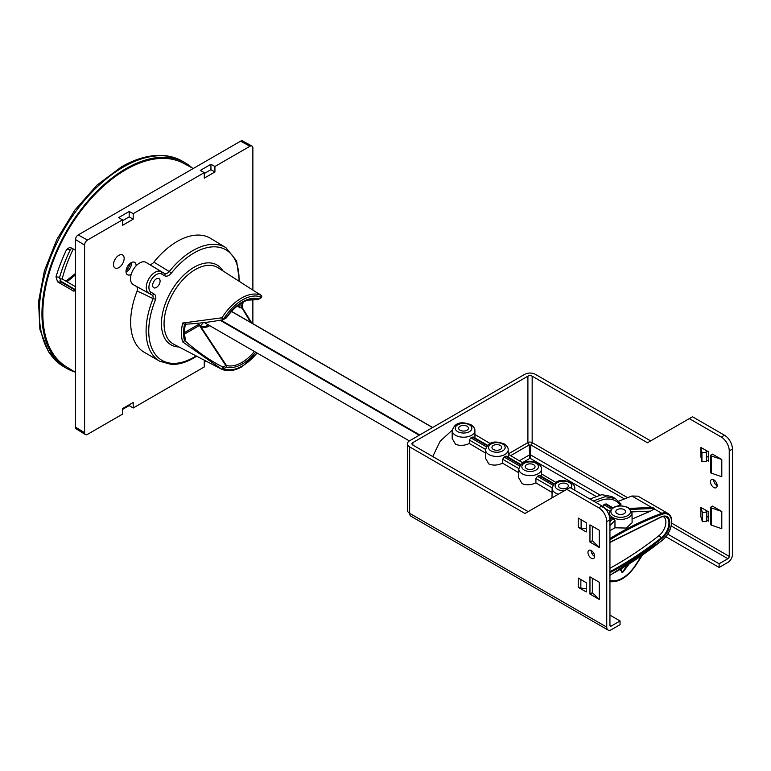 <?xml version="1.0" encoding="UTF-8"?>
<svg xmlns="http://www.w3.org/2000/svg" width="771" height="771" viewBox="0 0 771 771"><rect width="100%" height="100%" fill="white"/><g stroke="black" fill="none" stroke-linecap="round" stroke-linejoin="round"><path stroke-width="1.16" d="M200.527 325.825A38.801 22.398 120 0 0 203.293 322.683M145.989 262.391L164.358 273.445A6.033 3.479 120 0 0 167.374 273.146A6.033 3.479 120 0 0 169.514 271.247A65.535 37.837 -60 0 1 192.721 250.652A65.535 37.837 -60 0 1 225.884 247.645L210.608 238.384A65.911 38.058 120 0 0 177.253 241.41A65.911 38.058 120 0 0 153.901 262.121A5.648 3.257 -60 0 1 151.906 263.904A5.648 3.257 -60 0 1 149.082 264.183L145.989 262.391A12.808 7.392 120 0 0 139.58 263.027A12.808 7.392 120 0 0 131.215 274.312A12.808 7.392 120 0 0 133.181 284.576L136.274 286.359C137.566 287.313 137.787 289.038 136.92 291.544A65.911 38.058 120 0 0 144.293 352.318L159.742 361.233A65.911 38.058 -60 0 1 153.092 298.637M196.152 355.913A64.032 36.969 -60 0 1 194.032 357.195A64.032 36.969 -60 0 1 154.402 353.099A64.032 36.969 -60 0 1 155.675 299.273L153.101 298.647A6.033 3.479 120 0 0 151.935 294.965L133.181 284.576M136.92 291.534C138.886 292.151 134.443 289.424 153.092 298.647M156.359 278.861A5.272 3.045 120 0 0 152.909 283.526A5.272 3.045 120 0 0 153.747 287.747A5.272 3.045 120 0 0 156.359 287.477A5.272 3.045 120 0 0 159.799 282.841A5.272 3.045 120 0 0 159.019 278.61A5.272 3.045 120 0 0 156.359 278.861M259.316 294.002L260.974 295.264A1.503 1.224 -66.7 0 1 261.302 297.192A40.42 23.342 -60 0 0 242.499 299.9A40.42 23.342 -60 0 0 223.706 318.895A1.503 0.867 60 0 1 223.388 319.579A1.503 0.867 60 0 1 223.089 319.657A1.503 0.617 79.3 0 1 222.915 319.763A1.503 1.503 0 0 0 223.388 319.579L226.134 317.999A1.503 0.867 -120 0 0 226.443 317.305L226.433 317.527M257.003 352.964A40.42 23.342 -60 0 1 242.499 365.907A40.42 23.342 -60 0 1 223.706 368.615L226.443 367.035A1.503 1.214 105.8 0 0 226.404 365.454L199.718 325.005L199.438 325.468L225.836 365.56L223.089 367.15C210.994 361.175 198.224 352.366 184.77 340.705L182.611 341.871L221.971 369.357A1.503 1.503 0 0 0 222.038 369.386A1.503 1.224 -66.7 0 0 223.706 368.615A1.503 0.867 60 0 0 223.089 367.15L221.971 369.357L219.359 368.037M247.732 300.083L257.369 299.649A1.503 1.214 -74.2 0 0 258.555 298.772A37.981 21.925 120 0 0 242.499 301.895A37.981 21.925 120 0 0 226.443 317.305L223.706 318.895L221.971 317.777L182.611 323.049L184.365 324.234C195.988 323.753 208.845 322.259 222.915 319.763A1.503 0.617 79.3 0 1 222.154 318.837A1.503 0.617 79.3 0 1 221.971 317.777A41.923 24.209 -60 0 1 241.477 298.078A41.923 24.209 -60 0 1 260.974 295.264A1.503 1.426 132.4 0 1 261.253 295.457L261.253 295.457A1.503 1.426 132.4 0 1 261.542 297.172M184.77 340.705L185.223 339.105M185.474 323.55C184.298 329.631 184.288 334.971 185.445 339.568L185.435 339.529M199.438 325.468L184.635 334.016M200.248 325.516A15.063 8.703 120 0 0 201.674 326.731A15.063 8.703 120 0 0 209.201 325.979A15.063 8.703 120 0 0 209.722 325.67M199.718 325.005L198.648 324.389L184.587 332.513M208.401 324.899A15.063 8.703 -60 0 1 207.881 325.217A15.063 8.703 -60 0 1 201.038 326.297M242.663 302.309A41.856 24.171 -60 0 1 241.911 307.764L250.7 322.442M237.449 305.827L239.608 307.716L241.631 307.88M67.019 281.791L75.51 274.852M59.965 280.702L75.51 289.732M59.454 278.736L62.181 278.986L75.51 286.725M74.469 371.805A118.647 68.503 -60 0 1 66.528 368.307A118.647 68.503 -60 0 1 41.952 313.99A118.647 68.503 -60 0 1 93.744 194.591A118.647 68.503 -60 0 1 185.165 162.806A118.647 68.503 -60 0 1 192.172 167.933M73.303 248.975A99.218 57.285 120 0 0 62.181 278.986M60.658 281.685L75.51 289.944M193.251 168.512L183.45 163.269A117.404 67.781 120 0 0 125.846 169.697A117.404 67.781 120 0 0 49.45 272.163A117.404 67.781 120 0 0 66.065 366.582L75.51 372.441M71.751 248.069L70.277 249.765A111.766 64.533 120 0 0 59.627 277.223L61.352 282.225L75.5 290.291L73.631 291.091L57.594 281.887L55.984 276.895A117.664 67.935 -60 0 1 66.643 249.438L69.92 247.25L75.51 250.276M205.433 360.761L204.276 361.435L204.276 366.938L133.181 407.994L133.181 402.481L122.522 408.63L122.522 414.143L87.499 434.362A4.115 2.371 -60 0 1 85.398 434.545A4.115 2.371 -60 0 1 84.588 432.685L84.588 245.091L75.51 239.569A3.768 2.178 120 0 1 78.17 234.953L240.639 141.151A3.768 2.178 120 0 1 242.489 140.948L251.972 146.027A4.115 2.371 -60 0 1 252.869 147.936L252.869 289.906M75.51 239.569L75.51 427.163A3.768 2.178 120 0 0 76.252 428.869L85.398 434.545M214.926 171.991L204.276 178.14L204.276 172.627L200.277 170.439L210.936 164.29L214.926 166.478L214.926 171.991L210.936 169.678L204.276 173.523M204.276 172.627L133.181 213.673L133.181 219.186L129.181 216.882L122.522 220.728M133.181 219.186L122.522 225.334L122.522 219.831L118.532 217.644L129.181 211.495L133.181 213.673M122.522 219.831L87.499 240.051A4.115 2.371 -60 0 0 84.588 245.091M251.972 146.027A4.115 2.371 -60 0 0 249.958 146.259L214.926 166.478M210.936 164.29L210.936 169.678M252.869 323.695L252.869 299.871M118.821 255.346A7.537 4.347 120 0 0 113.491 264.569A7.537 4.347 120 0 0 115.052 268.019A7.537 4.347 120 0 0 120.854 266.005A7.537 4.347 120 0 0 124.15 258.42A7.537 4.347 120 0 0 122.589 254.97A7.537 4.347 120 0 0 118.821 255.346M136.12 265.822A7.161 4.134 120 0 0 136.12 265.638A7.161 4.134 120 0 0 134.636 262.362A7.161 4.134 120 0 0 129.123 264.28A7.161 4.134 120 0 0 126.001 271.488A7.161 4.134 120 0 0 127.485 274.765A7.161 4.134 120 0 0 131.215 274.312M133.181 407.994L129.181 405.565L122.522 409.411M206.136 361.136L204.276 362.206M129.181 404.785L129.181 405.565M129.181 211.495L129.181 216.882M130.617 262.998A13.936 8.047 -60 0 1 126.02 270.958M131.571 262.458A7.161 4.134 -60 0 1 131.59 263.027A7.161 4.134 -60 0 1 126.531 271.797A7.161 4.134 -60 0 1 126.03 272.057M204.354 322.567L409.362 440.925M539.931 476.17L538.813 475.514A11.353 6.553 0 0 1 538.168 475.929A11.353 6.553 0 0 1 537.464 476.305L535.912 478.492L535.903 482.877C530.833 485.152 526.217 485.393 522.063 483.59L518.729 477.779L518.816 469.076C522.102 458.466 531.605 461.068 537.522 463.14C540.413 465.221 541.724 467.207 541.464 469.076A11.324 6.534 180 0 1 538.148 473.741A11.324 6.534 180 0 1 522.131 473.741A11.324 6.534 180 0 1 518.816 469.076M559.968 487.898A4.896 2.824 0 0 0 566.897 487.898A4.896 2.824 0 0 0 568.333 485.913A4.896 2.824 0 0 0 566.897 483.899A4.896 2.824 0 0 0 559.968 483.899A4.896 2.824 0 0 0 558.541 485.913A4.896 2.824 0 0 0 559.968 487.898M432.753 456.548L440.096 441.272L452.269 430.093M552.065 492.438L535.903 482.877M518.777 472.739L502.615 463.178C497.546 465.453 492.929 465.694 488.775 463.891L485.441 458.09L485.528 449.859C488.814 439.239 498.317 441.85 504.234 443.913C507.116 446.004 508.436 447.98 508.176 449.859A11.324 6.534 180 0 1 504.86 454.524A11.324 6.534 180 0 1 488.843 454.524A11.324 6.534 180 0 1 485.528 449.859M485.489 453.04L469.327 443.479C464.277 445.754 459.661 445.995 455.488 444.192L452.153 438.391L452.23 430.632C455.526 420.022 465.019 422.624 470.946 424.696C473.828 426.787 475.138 428.763 474.888 430.632A11.324 6.534 180 0 1 471.563 435.297A11.324 6.534 180 0 1 455.545 435.297A11.324 6.534 180 0 1 452.23 430.632M473.355 437.726L472.228 437.08A11.353 6.553 0 0 1 471.582 437.485A11.353 6.553 0 0 1 470.879 437.861L469.327 440.039L469.327 443.479M460.094 430.237A4.896 2.824 0 0 0 467.024 430.237A4.896 2.824 0 0 0 468.46 428.252A4.896 2.824 0 0 0 467.024 426.238A4.896 2.824 0 0 0 460.094 426.238A4.896 2.824 0 0 0 458.658 428.252A4.896 2.824 0 0 0 460.094 430.237M506.643 456.943L505.525 456.297A11.353 6.553 0 0 1 504.88 456.702A11.353 6.553 0 0 1 504.167 457.078L502.625 459.265L502.615 463.178M493.392 449.454A4.896 2.824 0 0 0 500.312 449.454A4.896 2.824 0 0 0 501.748 447.479A4.896 2.824 0 0 0 500.312 445.455A4.896 2.824 0 0 0 493.392 445.455A4.896 2.824 0 0 0 491.956 447.479A4.896 2.824 0 0 0 493.392 449.454M526.68 468.681A4.896 2.824 0 0 0 533.599 468.681A4.896 2.824 0 0 0 535.035 466.696A4.896 2.824 0 0 0 533.609 464.682A4.896 2.824 0 0 0 526.68 464.682A4.896 2.824 0 0 0 525.244 466.696A4.896 2.824 0 0 0 526.68 468.681M552.132 487.85L535.912 478.492M518.835 468.623L502.625 459.265M609.938 538.534A338.989 195.718 -60 0 1 617.166 534.236A338.989 195.718 -60 0 1 661.817 513.303A16.952 9.782 -60 0 1 668.052 513.505L638.041 496.177L631.863 496.013L618.718 501.179M615.393 498.606L611.798 496.534L601.804 494.693L589.94 499.02M629.849 508.6L652.912 507.549L654.627 508.658L650.57 511.134L632.075 519.018M632.114 522.728L626.235 528.058L614.979 527.798L609.938 530.66M602.527 507.048L603.847 504.726L605.177 503.964L606.526 504.735M620.674 505.949L620.202 505.005L618.246 505.872M620.8 503.704L620.684 505.94M651.62 507.414L652.507 507.434L651.62 507.414M628.982 564.237L623.103 571.947L622.024 572.574L620.694 569.306M661.826 538.505C666.828 534.255 669.479 529.06 669.758 522.921C669.527 517.139 666.876 515.009 661.826 516.541L609.938 542.215M663.108 516.474A11.931 6.891 -60 0 1 665.884 522.083A11.931 6.891 -60 0 1 658.945 535.681A339.616 196.075 -60 0 1 609.938 568.266M610.921 518.035L612.039 517.399L613.995 518.565L614.959 520.367L614.979 527.798M624.163 509.65A4.896 2.824 0 0 0 618.824 509.033A4.896 2.824 0 0 0 615.798 511.645A4.896 2.824 0 0 0 617.234 513.65A4.896 2.824 0 0 0 622.573 514.257A4.896 2.824 0 0 0 625.589 511.645A4.896 2.824 0 0 0 624.163 509.65M609.938 525.639L614.699 520.647A1.879 0.607 -136.4 0 0 612.868 518.758L613.417 518.199M612.039 517.399L611.49 517.958A1.879 0.598 -136.1 0 0 610.632 517.794L611.143 517.264M620.703 503.791L620.202 505.005A41.056 23.911 -60.4 0 0 595.964 502.499M621.069 504.109L615.354 498.586L605.216 496.669L593.304 500.967M591.29 558.233A4.713 2.718 -120 0 0 593.651 558.464A4.713 2.718 -120 0 0 594.364 554.696A4.713 2.718 -120 0 0 591.29 550.542A4.713 2.718 -120 0 0 588.938 550.311A4.713 2.718 -120 0 0 588.215 554.079A4.713 2.718 -120 0 0 591.29 558.233M594.614 556.46A4.713 2.718 60 0 1 594.489 556.383A4.713 2.718 60 0 1 591.164 550.475M409.652 446.901L409.652 513.332A7.537 4.347 0 0 1 407.445 510.257L407.445 443.826A7.537 4.347 180 0 0 409.652 446.901L524.974 513.486L566.791 489.344L598.749 507.8A11.295 6.525 60 0 1 606.738 521.639L606.738 627.122A6.399 3.701 -60 0 0 608.068 630.052A6.399 3.701 -60 0 0 611.268 629.734L620.057 624.664L620.057 620.973L609.938 615.123M599.279 547.468L599.279 530.246L589.96 524.868L589.96 542.09L599.279 547.468L592.359 540.702L592.359 526.246M589.96 576.843L589.96 594.065L599.279 599.443L599.279 582.221L589.96 576.843M578.24 527.325L586.23 531.942L586.23 522.68L578.24 518.064L578.24 527.325A4.896 2.824 0 0 0 581.112 528.135L586.23 528.482M578.24 587.329L586.23 591.935L586.23 582.683L578.24 578.067L578.24 587.329A4.896 2.824 0 0 0 580.852 588.109L586.23 588.649M609.938 625.271L611.268 626.042A1.879 1.089 120 0 1 610.324 626.139A1.879 1.089 120 0 1 609.938 625.271L609.938 519.789A11.295 6.525 -120 0 0 601.949 505.949L569.991 487.503L566.791 489.344M528.174 511.645L412.851 445.06A3.017 1.744 0 0 1 411.965 443.826A3.017 1.744 0 0 1 412.851 442.602L527.904 376.171A3.017 1.744 0 0 1 532.163 376.171L647.486 442.756L692.503 416.764L724.461 435.22A11.295 6.525 -120 0 1 732.45 449.059L729.25 450.9L729.25 556.392A1.879 1.089 120 0 1 727.92 558.696L671.252 525.976M407.445 443.826A7.537 4.347 180 0 1 409.652 440.752L524.714 374.33A7.537 4.347 180 0 1 535.363 374.33L650.685 440.906M606.738 627.122L409.652 513.332A6.399 3.701 120 0 0 410.982 516.262L608.068 630.052M611.268 626.042L620.057 620.973M519.326 460.779L529.561 454.871L529.234 444.906A1.879 1.089 60 0 1 527.904 442.602A3.017 1.744 180 0 1 532.163 442.602A1.879 1.089 -60 0 1 530.833 444.906L530.506 454.871L599.983 494.982M529.561 454.871L529.561 458.552L522.487 462.648M667.792 534.13L719.131 563.765L719.131 567.456L727.92 562.387A6.399 3.701 -60 0 0 732.45 554.542L732.45 449.059M717.136 485.73A4.713 2.718 60 0 1 717.001 485.653A4.713 2.718 60 0 1 713.676 479.735M708.742 517.514L706.834 516.406M708.742 457.511L706.429 456.172M729.25 450.9A11.295 6.525 60 0 0 721.261 437.061L689.303 418.614M721.801 528.713L721.801 511.491L712.471 506.104L711.113 506.894A1.128 0.655 180 0 0 710.775 507.357L710.775 524.579A1.128 0.655 0 0 0 711.334 525.138L721.801 528.713M713.811 479.813A4.713 2.718 -120 0 0 711.45 479.581A4.713 2.718 -120 0 0 710.727 483.35A4.713 2.718 -120 0 0 713.811 487.503A4.713 2.718 -120 0 0 716.163 487.735A4.713 2.718 -120 0 0 716.885 483.957A4.713 2.718 -120 0 0 713.811 479.813M721.801 476.738L721.801 459.516L712.471 454.129L711.113 454.919A1.128 0.655 180 0 0 710.775 455.382L710.775 472.604A1.128 0.655 0 0 0 711.334 473.163L721.801 476.738M706.834 520.097L708.742 521.206L708.742 511.954L700.868 507.424L700.868 516.666L702.381 521.668L706.834 521.215L706.834 511.992L702.381 512.445L700.868 507.424M706.429 459.863L708.742 461.203L708.742 451.951L700.878 447.431L700.878 456.673L701.938 461.771L706.429 461.453L706.429 452.23L701.938 452.548L701.938 461.771M719.131 567.456L665.942 536.751M595.723 496.206L530.506 458.552L530.506 454.871M719.131 563.765L727.92 558.696M721.801 511.491L711.267 507.896L711.334 525.138M711.267 507.896A1.128 0.655 180 0 1 710.775 507.357M721.801 459.516L711.267 455.921L711.334 473.163M711.267 455.921A1.128 0.655 180 0 1 710.775 455.382M706.409 510.604L706.834 511.992M702.381 512.445L702.381 521.668M701.938 452.548L700.878 447.431M706.034 450.389L706.429 452.23M589.96 542.09L592.359 540.702M592.359 578.221L592.359 592.677L599.279 599.443M589.96 594.065L592.359 592.677M254.42 351.47A36.613 21.145 120 0 1 241.882 362.447A36.613 21.145 120 0 1 226.404 365.454A1.503 0.54 145 0 0 225.836 365.56L225.836 365.56A1.503 0.867 -120 0 1 226.443 367.025A37.981 21.925 120 0 0 242.499 363.912A37.981 21.925 120 0 0 255.741 352.231M136.274 286.359L151.935 294.965A1.879 1.542 -60 0 0 154.19 294.088L151.097 292.296A10.543 6.091 -60 0 1 149.478 283.853A10.543 6.091 -60 0 1 156.359 274.563A10.543 6.091 -60 0 1 161.631 274.042L164.724 275.825A7.912 4.568 120 0 0 168.685 275.44A7.912 4.568 120 0 0 171.49 272.953L153.901 262.121M171.49 272.953A63.646 36.748 -60 0 1 194.032 252.946A63.646 36.748 -60 0 1 239 281.087M164.724 275.825A1.879 1.542 -60 0 0 164.358 273.445L149.082 264.183M151.097 292.296A1.879 1.542 120 0 1 148.842 293.173A12.423 7.17 -60 0 1 146.933 283.217A12.423 7.17 -60 0 1 155.058 272.269A12.423 7.17 -60 0 1 161.264 271.652A1.879 1.542 120 0 1 161.631 274.042M155.675 299.273A7.912 4.568 120 0 0 154.19 294.088M222.944 270.891A46.077 26.6 120 0 0 194.032 267.296A46.077 26.6 120 0 0 162.373 314.269A46.077 26.6 120 0 0 179.017 346.969M260.685 297.943A1.503 0.867 -120 0 0 260.983 297.876A1.503 1.503 0 0 0 261.253 295.457L217.942 267.71A44.198 25.52 120 0 0 195.314 269.571A44.198 25.52 120 0 0 166.295 309.017A44.198 25.52 120 0 0 173.764 344.232L219.301 368.008M182.611 341.871A43.369 25.038 -60 0 1 182.611 323.049M184.5 340.907A41.856 24.171 -60 0 1 184.5 324.225M185.001 324.196A41.094 23.728 120 0 0 185.05 340.551M225.836 318.066A1.503 0.867 -120 0 0 226.134 317.999A1.503 1.503 0 0 0 226.616 317.556C235.222 305.856 244.06 299.717 253.129 299.129A36.613 21.145 120 0 1 257.36 299.64A1.503 1.022 87.5 0 0 257.553 299.659A1.503 1.022 87.5 0 0 257.938 299.534A1.503 0.867 60 0 0 258.246 299.466A1.503 0.867 60 0 0 258.555 298.772L261.302 297.192A1.503 0.867 -120 0 1 260.983 297.876L258.246 299.466A1.503 1.503 0 0 1 257.553 299.659M241.362 308.034A41.094 23.728 120 0 0 242.123 302.618M239.608 307.716A39.639 22.889 120 0 0 240.195 303.822M221.981 369.357A1.503 1.224 -66.7 0 0 222.038 369.386C228.014 371.776 234.731 370.841 242.19 366.601L257.263 353.108M39.292 312.448A118.647 68.503 120 0 0 63.858 366.765L48.477 351.798L39.89 329.41L38.55 301.663L44.4 270.804L56.881 239.367L74.922 209.982L97.001 185.146L121.298 166.95C135.523 158.759 149.121 154.923 162.074 155.443C169.562 155.809 176.376 157.747 182.505 161.264A118.647 68.503 120 0 0 123.187 167.143A118.647 68.503 120 0 0 39.292 312.448M78.17 234.953L87.499 240.051M249.958 146.259L240.639 141.151M75.51 427.163L84.588 432.685M72.686 290.783L74.594 290.946M61.352 282.225L57.594 281.887M70.277 249.765L66.643 249.438M55.984 276.895L59.627 277.223M419.212 435.239L220.092 320.273M432.531 427.548L231.464 311.455M220.911 320.129L419.742 434.931M553.79 484.159L538.813 475.514M537.464 476.305L552.98 485.258M558.387 494.192A11.324 6.534 180 0 1 555.428 492.958A11.324 6.534 180 0 1 552.113 488.303L552.007 497.478M574.78 490.269L574.761 488.303A11.324 6.534 180 0 1 574.376 490.028M564.517 490.655A8.317 4.799 180 0 1 557.558 489.296A8.317 4.799 180 0 1 557.558 482.511A8.317 4.799 180 0 1 569.316 482.511A8.317 4.799 180 0 1 570.887 488.024M469.433 424.84A8.317 4.799 180 0 1 469.433 431.635A8.317 4.799 180 0 1 457.685 431.635A8.317 4.799 180 0 1 457.685 424.84A8.317 4.799 180 0 1 469.433 424.84M502.731 444.067A8.317 4.799 180 0 1 502.731 450.852A8.317 4.799 180 0 1 490.973 450.852A8.317 4.799 180 0 1 490.973 444.067A8.317 4.799 180 0 1 502.731 444.067M536.018 463.284A8.317 4.799 180 0 1 536.018 470.069A8.317 4.799 180 0 1 524.261 470.069A8.317 4.799 180 0 1 524.261 463.284A8.317 4.799 180 0 1 536.018 463.284M504.167 457.078L519.693 466.041M520.502 464.942L505.525 456.297M485.547 449.406L469.327 440.039M470.879 437.861L486.395 446.823M487.205 445.725L472.228 437.08M661.894 540.538L662.25 540.259A338.238 195.285 -60 0 1 609.938 575.147M654.425 509.033L661.817 513.303A0.752 0.511 70.3 0 1 662.25 514.267A16.201 9.348 -60 0 1 671.57 521.88A16.201 9.348 -60 0 1 662.25 540.259M631.863 496.013L651.601 507.405M622.033 568.516L620.694 570.347M622.024 572.574L627.401 565.23M641.433 555.987L635.506 565.133A28.248 16.162 -59.6 0 1 611.258 580.582L609.938 580.303M635.506 565.133L635.757 565.374C627.623 577.219 618.891 582.645 609.543 581.642M609.938 581.662A1.879 1.513 -78.1 0 0 611.258 580.582M628.741 564.391L623.103 571.947M591.357 552.046A338.238 195.285 -60 0 1 592.35 551.352M609.938 539.787A338.238 195.285 -60 0 1 617.696 535.161A338.238 195.285 -60 0 1 662.25 514.267M609.938 572.708A341.418 197.116 120 0 0 661.836 538.534L661.383 537.801A13.011 7.508 120 0 0 668.949 522.969A13.011 7.508 120 0 0 664.535 516.445L664.535 516.445A13.011 7.508 120 0 0 661.701 516.772M593.622 552.99A341.418 197.116 120 0 0 592.186 553.992M609.938 571.716A340.705 196.701 120 0 0 618.679 566.858A340.705 196.701 120 0 0 661.383 537.801L658.945 535.681M654.502 508.465L630.668 509.429M631.902 511.896L650.57 511.134M632.008 512.831A11.314 6.534 180 0 1 625.059 518.893A11.314 6.534 180 0 1 612.694 517.486A11.314 6.534 180 0 1 609.379 512.831C612.261 505.901 618.593 504.157 628.384 507.569L632.008 512.831L632.114 522.796M627.633 507.646A9.801 5.657 180 0 1 627.633 515.654A9.801 5.657 180 0 1 613.764 515.654A9.801 5.657 180 0 1 613.764 507.646A9.801 5.657 180 0 1 627.633 507.646M609.938 521.832L612.868 518.758L611.49 517.958L609.938 519.567M609.697 511.173L605.11 508.532M603.847 504.726L611.162 508.956M612.261 508.05L605.177 503.964M609.938 519.789L606.738 521.639M598.749 507.8L601.949 505.949M412.851 442.602L412.851 445.06M508.224 453.965L527.904 442.602L527.904 376.171M529.234 444.906L510.643 455.642M721.261 437.061L724.461 435.22M532.163 376.171L532.163 442.602L627.488 497.632M671.714 523.162L729.25 556.392M624.308 498.876L530.833 444.906M581.112 519.721L581.112 528.135M580.852 579.58L580.852 588.109M239.502 281.415L236.601 260.897L225.884 247.645M159.742 361.233L171.384 364.461C178.458 364.664 185.869 362.534 193.637 358.062L196.672 356.192M257.533 299.659L247.587 300.131M251.876 323.116L242.277 307.658L243.077 302.087M75.51 273.406L65.901 281.145M185.165 162.806L182.505 161.264M66.528 368.307L63.858 366.765M432.637 427.481L231.531 311.378M554.185 483.754L539.652 475.36M574.761 488.303C575.012 486.424 573.701 484.448 570.819 482.357C564.902 480.285 555.399 477.683 552.113 488.303M474.926 434.507L490.183 443.537M508.224 454.206L523.046 462.976M541.521 473.905L555.93 482.434M474.888 430.632L474.965 438.015M508.176 449.859L508.253 457.242M541.464 469.076L541.55 476.459M520.888 464.527L506.364 456.143M487.6 445.31L473.066 436.926M668.052 513.505C670.491 514.999 671.734 517.688 671.782 521.572C671.358 528.964 668.158 535.276 662.183 540.538L609.938 575.407M635.757 565.374L642.166 555.477M609.938 542.466L661.566 516.869L664.535 516.445M593.718 553.164L592.292 554.166M609.379 512.831L609.35 515.982M609.871 518.575L610.632 517.794M606.131 503.868L612.772 507.713M629.628 508.417L651.697 507.414"/></g></svg>
